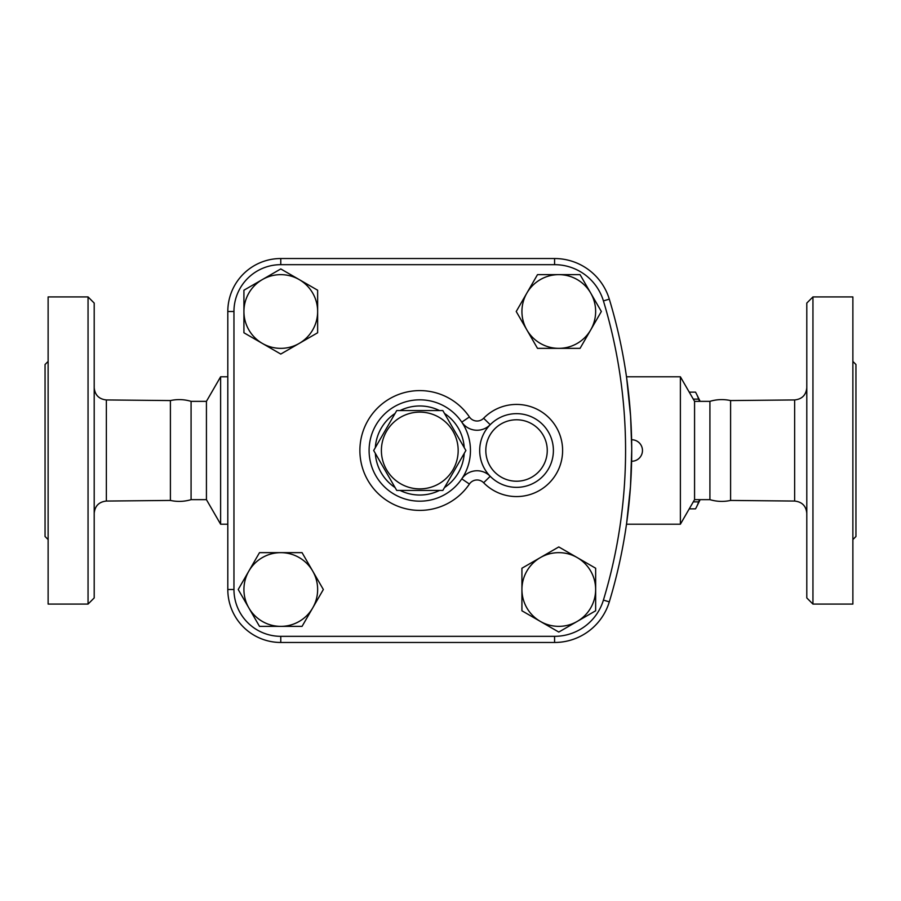 <?xml version="1.0" encoding="UTF-8"?>
<svg xmlns="http://www.w3.org/2000/svg" width="901" height="901" viewBox="0 0 901 901"><rect width="100%" height="100%" fill="white"/><g stroke="black" fill="none" stroke-linecap="round" stroke-linejoin="round"><path stroke-width="1.35" d="M396.733 410.574L442.841 410.574L465.896 450.5L442.841 490.426L396.733 490.426L373.678 450.5L396.733 410.574M381.393 450.5A38.394 38.394 0 0 0 438.978 483.747A38.394 38.394 0 0 0 438.978 417.253A38.394 38.394 0 0 0 381.393 450.5M94.2 450.5L94.2 303.063L88.05 296.925L88.05 604.075L94.2 597.937L94.2 450.5M227.807 524.213L220.621 524.213L220.621 376.787L206.43 401.35L206.43 499.65L191.08 499.65C184.254 501.677 177.362 501.936 170.402 500.438L170.402 400.562L106.363 399.943C98.964 399.154 94.909 395.055 94.2 387.655M88.05 604.075L48.125 604.075L48.125 296.925L88.05 296.925M48.125 539.575L45.05 536.5L45.05 364.5L48.125 361.425M191.08 499.65L191.08 401.35C184.254 399.323 177.362 399.064 170.402 400.562M806.8 450.5L806.8 597.937L812.95 604.075L812.95 296.925L806.8 303.063L806.8 450.5M730.598 400.562C723.638 399.064 716.745 399.323 709.92 401.35L709.92 499.65C716.745 501.677 723.638 501.936 730.598 500.438L730.598 400.562L794.637 399.943L794.637 501.057C802.036 501.846 806.091 505.945 806.8 513.345M812.95 604.075L852.875 604.075L852.875 296.925L812.95 296.925M852.875 539.575L855.95 536.5L855.95 364.5L852.875 361.425M626.645 523.188L630.486 486.472L631.725 450.5C631.601 436.613 631.601 436.613 631.725 450.5C631.601 464.387 631.601 464.387 631.725 450.5L631.714 452.921M631.702 454.904L631.691 455.895M631.669 458.091L631.657 459.15M631.635 460.265L631.612 461.154M631.612 461.222L631.612 461.256A10.756 10.756 0 0 0 642.469 450.5A10.756 10.756 0 0 0 631.612 439.756L631.669 442.92M631.669 443.168L631.691 445.105M631.702 446.096L631.714 448.079M233.956 589.502L227.807 589.502L227.807 311.498L227.807 589.502A52.968 52.968 0 0 0 280.774 642.469L554.577 642.469L280.774 642.469L280.774 636.331A46.829 46.829 0 0 1 233.956 589.502L233.956 311.498A46.829 46.829 0 0 1 280.774 264.669L554.577 264.669A51.042 51.042 0 0 1 603.422 300.911A516.025 516.025 0 0 1 603.422 600.089A51.042 51.042 0 0 1 554.577 636.331L280.774 636.331M280.774 264.669L280.774 258.531L554.577 258.531L280.774 258.531A52.968 52.968 0 0 0 227.807 311.498L233.956 311.498M700.122 499.65A56.819 14.709 90 0 1 699.57 500.832L696.541 506.959A63.734 16.5 -90 0 0 698.658 501.868L699.536 499.65M699.536 401.35L698.658 399.132A63.734 16.5 -90 0 0 696.541 394.041L699.57 400.168A56.819 14.709 90 0 1 700.122 401.35M689.242 508.862L695.516 508.862A63.734 16.5 -90 0 0 696.541 506.959M696.541 394.041A63.734 16.5 -90 0 0 695.516 392.138L689.242 392.138M693.286 501.868L698.658 501.868M693.286 399.132L698.658 399.132M299.211 279.58L317.636 290.212L317.636 311.498A36.862 36.862 0 0 0 262.349 279.58L280.774 268.937L299.211 279.58M317.636 332.773L299.211 343.416A36.862 36.862 0 0 0 317.636 311.498L317.636 332.773M280.774 354.059L262.349 343.416A36.862 36.862 0 0 0 299.211 343.416L280.774 354.059M243.923 311.498L243.923 290.212L262.349 279.58A36.862 36.862 0 0 0 262.349 343.416L243.923 332.773L243.923 311.498M590.707 329.924L580.064 348.349L558.789 348.349A36.862 36.862 0 0 0 590.707 293.062L601.35 311.498L590.707 329.924M537.503 348.349L526.871 329.924A36.862 36.862 0 0 0 558.789 348.349L537.503 348.349M516.228 311.498L526.871 293.062A36.862 36.862 0 0 0 526.871 329.924L516.228 311.498M558.789 274.636L580.064 274.636L590.707 293.062A36.862 36.862 0 0 0 526.871 293.062L537.503 274.636L558.789 274.636M540.363 621.42L521.927 610.788L521.927 589.502A36.862 36.862 0 0 0 577.214 621.42L558.789 632.063L540.363 621.42M521.927 568.227L540.363 557.584A36.862 36.862 0 0 0 521.927 589.502L521.927 568.227M558.789 546.941L577.214 557.584A36.862 36.862 0 0 0 540.363 557.584L558.789 546.941M595.651 589.502L595.651 610.788L577.214 621.42A36.862 36.862 0 0 0 577.214 557.584L595.651 568.227L595.651 589.502M248.856 571.076L259.499 552.651L280.774 552.651A36.862 36.862 0 0 0 248.856 607.938L238.213 589.502L248.856 571.076M302.06 552.651L312.703 571.076A36.862 36.862 0 0 0 280.774 552.651L302.06 552.651M323.346 589.502L312.703 607.938A36.862 36.862 0 0 0 312.703 571.076L323.346 589.502M280.774 626.364L259.499 626.364L248.856 607.938A36.862 36.862 0 0 0 312.703 607.938L302.06 626.364L280.774 626.364M483.634 418.255L490.212 424.709A36.862 36.862 0 0 0 502.612 484.625A36.862 36.862 0 0 0 553.394 450.5A36.862 36.862 0 0 0 490.212 424.709A18.425 18.425 0 0 1 461.774 422.13L469.41 416.96A59.894 59.894 0 0 0 380.211 405.54A59.894 59.894 0 0 0 380.211 495.46A59.894 59.894 0 0 0 469.41 484.04L461.774 478.87A50.681 50.681 0 0 0 403.58 402.477A50.681 50.681 0 0 0 379.467 481.213A50.681 50.681 0 0 0 461.774 478.87A18.425 18.425 0 0 1 490.212 476.291L483.634 482.745A46.075 46.075 0 0 0 549.002 483.195A46.075 46.075 0 0 0 549.002 417.805A46.075 46.075 0 0 0 483.634 418.255A9.213 9.213 0 0 1 469.41 416.96M554.577 636.331L554.577 642.469A57.18 57.18 0 0 0 609.301 601.868A522.175 522.175 0 0 0 609.301 299.132A57.18 57.18 0 0 0 554.577 258.531L554.577 264.669M631.725 448.439L630.61 416.341L626.645 377.812M709.92 499.65L694.57 499.65L680.379 524.213L680.379 376.787L626.499 376.787M694.57 499.65L694.57 401.35L680.379 376.787M170.402 500.438L106.363 501.057L106.363 399.943M603.422 600.089L609.301 601.868A522.175 522.175 0 0 0 609.301 299.132L603.422 300.911M469.41 484.04A9.213 9.213 0 0 1 483.634 482.745M461.774 478.87A50.681 50.681 0 0 0 403.58 402.477A50.681 50.681 0 0 0 379.467 481.213A50.681 50.681 0 0 0 461.774 478.87M547.256 450.5A30.713 30.713 0 0 1 501.181 477.102A30.713 30.713 0 0 1 501.181 423.898A30.713 30.713 0 0 1 547.256 450.5M464.229 453.383A44.543 44.543 0 0 1 444.497 487.554M439.508 490.426A44.543 44.543 0 0 1 400.055 490.426M395.066 487.554A44.543 44.543 0 0 1 375.334 453.383M375.334 447.617A44.543 44.543 0 0 1 395.066 413.446M400.055 410.574A44.543 44.543 0 0 1 439.508 410.574M444.497 413.446A44.543 44.543 0 0 1 464.229 447.617M106.363 501.057C98.964 501.846 94.909 505.945 94.2 513.345M794.637 399.943C802.036 399.154 806.091 395.055 806.8 387.655M730.598 500.438L794.637 501.057M227.807 376.787L220.621 376.787M680.379 524.213L626.499 524.213M206.43 499.65L220.621 524.213M206.43 401.35L191.08 401.35M709.92 401.35L694.57 401.35"/></g></svg>
